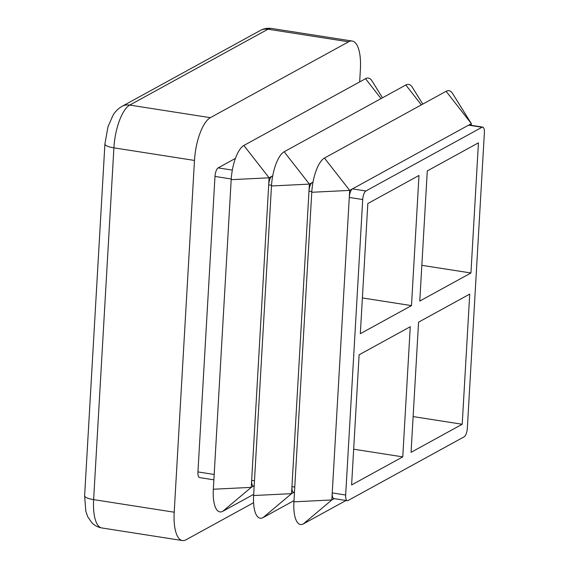 <?xml version="1.0" encoding="UTF-8"?>
<svg xmlns="http://www.w3.org/2000/svg" width="569" height="569" viewBox="0 0 569 569"><rect width="100%" height="100%" fill="white"/><g stroke="black" fill="none" stroke-linecap="round" stroke-linejoin="round"><path stroke-width="0.85" d="M254.165 486.132L253.305 485.997A7.276 2.589 -81.1 0 1 251.662 480.328L251.256 487.363L253.646 486.047M254.478 480.762L251.662 480.328L268.696 184.84A7.276 2.589 -81.1 0 1 271.868 176.29L272.729 175.814M313.014 182.116L312.161 182.585A7.276 2.589 98.9 0 0 308.988 191.141L291.548 493.657L293.938 492.349M294.763 487.064L291.954 486.623A7.276 2.589 98.9 0 0 293.59 492.292L294.458 492.427M482.732 127.1A7.276 2.589 -81.1 0 1 484.375 132.769L467.334 428.258A7.276 2.589 -81.1 0 1 464.169 436.807L348.029 500.542A7.276 2.589 -81.1 0 1 347.31 500.692A7.276 2.589 -81.1 0 1 345.668 495.023L362.709 199.541A7.276 2.589 -81.1 0 1 365.881 190.985L482.014 127.25A7.276 2.589 -81.1 0 1 482.732 127.1L469.304 125.002A7.276 2.589 98.9 0 0 468.586 125.152L349.686 190.402L331.834 499.959L334.231 498.643M345.668 495.023L332.239 492.925A7.276 2.589 98.9 0 0 333.882 498.593L347.31 500.692M471.253 125.308L471.352 123.637L468.586 125.152L482.014 127.25M346.016 500.492L303.355 523.9A29.09 10.363 -81.1 0 1 293.917 501.83L311.762 192.272A29.09 10.363 -81.1 0 1 324.444 158.061L446.11 91.296A29.09 10.363 -81.1 0 1 452.547 93.472L471.352 123.637L446.11 91.296M365.881 190.985L352.446 188.887A7.276 2.589 98.9 0 0 349.281 197.436L362.709 199.541M402.76 456.879L351.606 484.952L359.11 354.8L410.263 326.727L402.76 456.879L353.669 449.204M360.326 333.69L367.83 203.538L418.99 175.465L411.487 305.617L360.326 333.69M462.213 424.254L411.06 452.327L418.564 322.175L469.717 294.102L462.213 424.254L413.115 416.579M478.437 142.84L470.933 272.992L419.78 301.065L427.283 170.913L478.437 142.84M293.981 500.635L263.063 517.605A29.09 10.363 -81.1 0 1 253.625 495.528L271.477 185.978A29.09 10.363 -81.1 0 1 284.159 151.767L405.825 84.994A29.09 10.363 -81.1 0 1 412.255 87.171L422.803 104.084M312.907 182.706L312.161 182.585L309.394 184.107L308.988 191.141L311.805 191.582M253.696 494.333L222.771 511.303A29.09 10.363 -81.1 0 1 213.332 489.233L231.185 179.676A29.09 10.363 -81.1 0 1 243.866 145.465L365.533 78.693A29.09 10.363 -81.1 0 1 371.962 80.869L382.51 97.79M272.622 176.404L271.868 176.29L269.101 177.805L268.696 184.84L271.52 185.281M253.589 502.704L185.992 539.796A36.366 12.952 -81.1 0 1 182.407 540.55A36.366 12.952 -81.1 0 1 174.199 512.207L194.484 160.437A36.366 12.952 -81.1 0 1 210.338 117.676L348.591 41.8A36.366 12.952 -81.1 0 1 352.183 41.046A36.366 12.952 -81.1 0 1 360.39 69.39L359.665 81.915M213.88 479.831L199.584 477.597A7.276 2.589 -81.1 0 1 197.941 471.929L214.982 176.44A7.276 2.589 -81.1 0 1 218.147 167.891L235.417 158.41M411.487 305.617L362.389 297.943M470.933 272.992L421.842 265.318M311.762 192.272L349.686 190.402L324.444 158.061M303.355 523.9L331.834 499.959L293.917 501.83M405.825 84.994L421.345 104.888M271.477 185.978L309.394 184.107L284.159 151.767M263.063 517.605L291.548 493.657L253.625 495.528M210.338 117.676L129.753 105.08A36.366 12.952 98.9 0 0 113.9 147.84L93.622 499.61A36.366 12.952 98.9 0 0 101.83 527.954C97.911 527.271 94.61 525.557 91.915 522.819L87.818 516.929L85.791 511.182L84.625 495.734L104.909 143.971L107.989 126.723L112.989 115.336C115.151 111.631 118.139 108.651 121.944 106.396A14.545 13.108 61.2 0 1 129.753 105.08L268.013 29.204A14.545 13.108 -118.8 0 0 260.204 30.52C263.696 28.585 267.494 27.895 271.598 28.45A36.366 12.952 98.9 0 0 268.013 29.204L348.591 41.8M84.625 495.734A14.545 3.599 3.3 0 0 93.622 499.61L174.199 512.207M104.909 143.971A14.545 3.599 3.3 0 0 113.9 147.84L194.484 160.437M197.941 471.929L214.186 474.468M214.982 176.44L231.227 178.979M218.147 167.891L232.33 170.103M365.533 78.693L381.052 98.586M231.185 179.676L269.101 177.805L243.866 145.465M222.771 511.303L251.256 487.363L213.332 489.233M260.204 30.52L121.944 106.396M271.598 28.45L352.183 41.046M101.83 527.954L182.407 540.55"/></g></svg>

